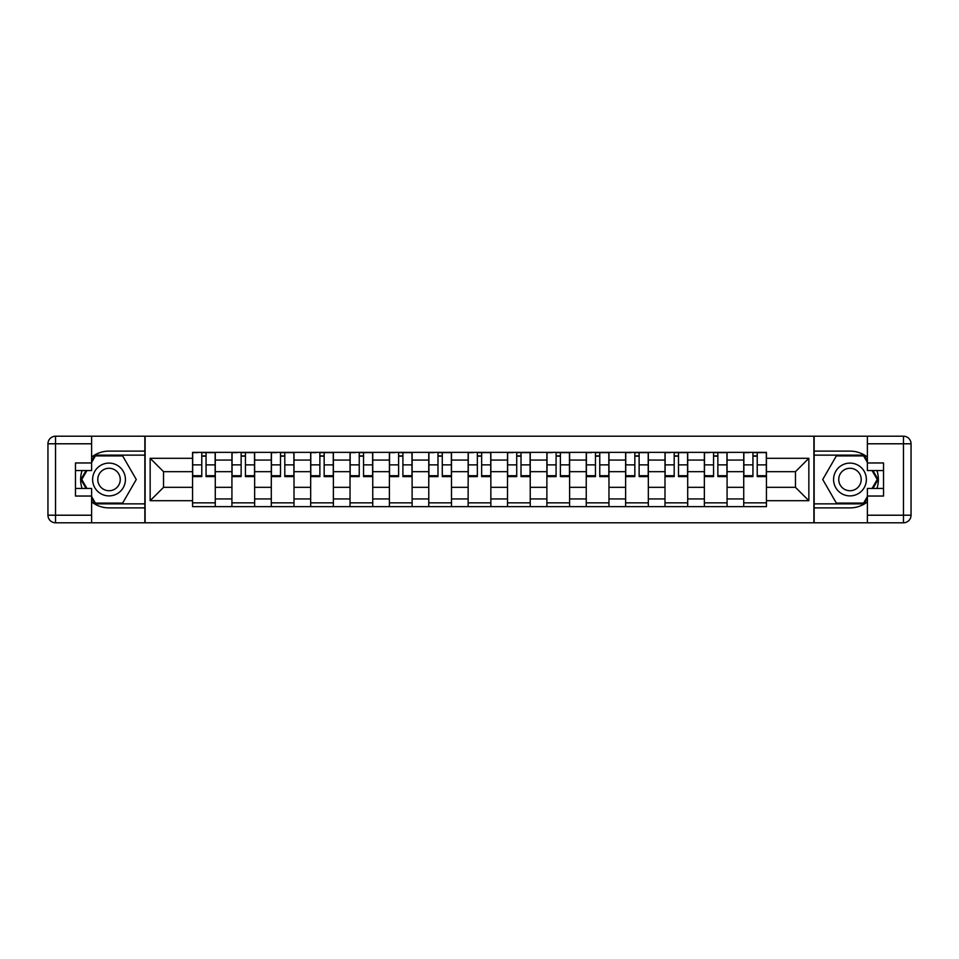 <?xml version="1.0" encoding="UTF-8"?>
<svg xmlns="http://www.w3.org/2000/svg" width="959" height="959" viewBox="0 0 959 959"><rect width="100%" height="100%" fill="white"/><g stroke="black" fill="none" stroke-linecap="round" stroke-linejoin="round"><path stroke-width="1.44" d="M91.608 501.929A28.386 28.386 0 0 0 109.026 507.886L144.857 507.886L144.857 522.787L814.143 522.787L814.143 507.886L849.974 507.886A28.386 28.386 0 0 0 867.392 501.929M867.392 457.071A28.386 28.386 0 0 0 849.974 451.114L814.143 451.114L814.143 436.213L144.857 436.213L144.857 451.114L109.026 451.114A28.386 28.386 0 0 0 91.608 457.071M231.922 506.628L231.922 460.068L215.272 460.068L215.272 506.628M215.272 460.068L215.272 452.372M231.922 460.068L231.922 452.372M254.638 452.372L254.638 506.628M271.301 506.628L271.301 452.372M294.005 452.372L294.005 506.628M310.668 506.628L310.668 452.372M333.384 452.372L333.384 506.628M350.035 506.628L350.035 452.372M372.751 452.372L372.751 506.628M389.402 506.628L389.402 452.372M412.118 452.372L412.118 506.628M428.769 506.628L428.769 452.372M451.485 452.372L451.485 506.628M468.148 506.628L468.148 452.372M490.852 452.372L490.852 506.628M507.515 506.628L507.515 452.372M530.231 452.372L530.231 506.628M546.882 506.628L546.882 452.372M569.598 452.372L569.598 506.628M586.249 506.628L586.249 452.372M608.965 452.372L608.965 506.628M625.616 506.628L625.616 452.372M648.332 452.372L648.332 506.628M664.995 506.628L664.995 452.372M687.699 452.372L687.699 506.628M704.362 506.628L704.362 452.372M727.078 452.372L727.078 506.628M743.728 506.628L743.728 452.372M743.728 487.328L727.078 487.328M704.362 487.328L687.699 487.328M664.995 487.328L648.332 487.328M625.616 487.328L608.965 487.328M586.249 487.328L569.598 487.328M546.882 487.328L530.231 487.328M507.515 487.328L490.852 487.328M468.148 487.328L451.485 487.328M428.769 487.328L412.118 487.328M389.402 487.328L372.751 487.328M350.035 487.328L333.384 487.328M310.668 487.328L294.005 487.328M271.301 487.328L254.638 487.328M231.922 487.328L215.272 487.328M743.728 471.672L727.078 471.672M704.362 471.672L687.699 471.672M664.995 471.672L648.332 471.672M625.616 471.672L608.965 471.672M586.249 471.672L569.598 471.672M546.882 471.672L530.231 471.672M507.515 471.672L490.852 471.672M468.148 471.672L451.485 471.672M428.769 471.672L412.118 471.672M389.402 471.672L372.751 471.672M350.035 471.672L333.384 471.672M310.668 471.672L294.005 471.672M271.301 471.672L254.638 471.672M231.922 471.672L215.272 471.672M163.533 487.328L192.555 487.328L192.555 471.672L163.533 471.672L163.533 487.328L150.155 500.694L150.155 458.306L192.555 458.306L192.555 471.672M766.445 471.672L766.445 487.328L795.467 487.328L795.467 471.672L766.445 471.672L766.445 452.372L192.555 452.372L192.555 458.306M766.445 458.306L808.845 458.306L808.845 500.694L766.445 500.694L766.445 487.328M192.555 487.328L192.555 506.628L766.445 506.628L766.445 500.694M192.555 500.694L150.155 500.694M813.891 522.787L813.891 436.213M145.109 522.787L145.109 436.213M215.272 502.84L192.555 502.84M201.774 456.16L206.053 456.16M254.638 502.84L231.922 502.84M241.141 456.16L245.432 456.16M294.005 502.84L271.301 502.84M280.507 456.16L284.799 456.16M333.384 502.84L310.668 502.84M319.874 456.16L324.166 456.16M372.751 502.84L350.035 502.84M359.241 456.16L363.533 456.16M412.118 502.84L389.402 502.84M398.62 456.16L402.912 456.16M451.485 502.84L428.769 502.84M437.987 456.16L442.279 456.16M490.852 502.84L468.148 502.84M477.354 456.16L481.646 456.16M530.231 502.84L507.515 502.84M516.721 456.16L521.013 456.16M569.598 502.84L546.882 502.84M556.088 456.16L560.38 456.16M608.965 502.84L586.249 502.84M595.467 456.16L599.759 456.16M648.332 502.84L625.616 502.84M634.834 456.16L639.126 456.16M687.699 502.84L664.995 502.84M674.201 456.16L678.492 456.16M727.078 502.84L704.362 502.84M713.568 456.16L717.859 456.16M766.445 502.84L743.728 502.84M752.947 456.16L757.226 456.16M150.155 458.306L163.533 471.672M795.467 487.328L808.845 500.694M795.467 471.672L808.845 458.306M206.053 476.599L206.053 452.624L215.14 452.624L215.14 476.599L206.053 476.599M201.774 455.909L206.053 455.909M197.986 452.624L192.687 452.624L192.687 476.599L201.774 476.599L201.774 452.624L209.841 452.624M245.432 476.599L245.432 452.624L254.519 452.624L254.519 476.599L245.432 476.599M241.141 455.909L245.432 455.909M237.352 452.624L232.054 452.624L232.054 476.599L241.141 476.599L241.141 452.624L249.208 452.624M284.799 476.599L284.799 452.624L293.886 452.624L293.886 476.599L284.799 476.599M280.507 455.909L284.799 455.909M276.719 452.624L271.421 452.624L271.421 476.599L280.507 476.599L280.507 452.624L288.587 452.624M82.078 470.545A28.386 28.386 0 0 0 82.078 488.455M144.857 436.213L91.608 436.213L91.608 470.545L75.461 470.545M144.857 522.787L55.526 522.787A7.576 7.576 0 0 1 47.95 515.211L47.95 443.789A7.576 7.576 0 0 1 55.526 436.213L91.608 436.213M144.857 507.886L144.857 451.114M75.461 488.455L91.608 488.455L91.608 522.787M91.608 462.969L75.461 462.969L75.461 496.031L91.608 496.031M144.857 455.141L94.965 455.141L91.608 460.955M91.608 498.045L94.965 503.859L144.857 503.859M86.07 470.545L80.904 479.5L86.07 488.455M876.922 488.455A28.386 28.386 0 0 0 876.922 470.545M814.143 522.787L867.392 522.787L867.392 488.455L883.539 488.455M814.143 436.213L903.474 436.213A7.576 7.576 0 0 1 911.05 443.789L911.05 515.211A7.576 7.576 0 0 1 903.474 522.787L867.392 522.787M814.143 451.114L814.143 507.886M883.539 470.545L867.392 470.545L867.392 436.213M867.392 496.031L883.539 496.031L883.539 462.969L867.392 462.969M814.143 503.859L864.035 503.859L867.392 498.045M867.392 460.955L864.035 455.141L814.143 455.141M872.93 488.455L878.096 479.5L872.93 470.545M92.615 479.5A16.399 16.399 0 0 0 109.026 495.899A16.399 16.399 0 0 0 125.425 479.5A16.399 16.399 0 0 0 109.026 463.101A16.399 16.399 0 0 0 92.615 479.5M97.794 479.5A11.232 11.232 0 0 0 109.026 490.732A11.232 11.232 0 0 0 120.259 479.5A11.232 11.232 0 0 0 109.026 468.268A11.232 11.232 0 0 0 97.794 479.5M91.608 462.466L95.397 455.909L122.644 455.909L136.274 479.5L122.644 503.091L95.397 503.091L91.608 496.534M86.945 488.455L81.779 479.5L86.945 470.545M833.575 479.5A16.399 16.399 0 0 0 849.974 495.899A16.399 16.399 0 0 0 866.385 479.5A16.399 16.399 0 0 0 849.974 463.101A16.399 16.399 0 0 0 833.575 479.5M838.741 479.5A11.232 11.232 0 0 0 849.974 490.732A11.232 11.232 0 0 0 861.206 479.5A11.232 11.232 0 0 0 849.974 468.268A11.232 11.232 0 0 0 838.741 479.5M867.392 496.534L863.603 503.091L836.356 503.091L822.726 479.5L836.356 455.909L863.603 455.909L867.392 462.466M872.055 470.545L877.221 479.5L872.055 488.455M324.166 476.599L324.166 452.624L333.252 452.624L333.252 476.599L324.166 476.599M319.874 455.909L324.166 455.909M316.086 452.624L310.788 452.624L310.788 476.599L319.874 476.599L319.874 452.624L327.954 452.624M363.533 476.599L363.533 452.624L372.619 452.624L372.619 476.599L363.533 476.599M359.241 455.909L363.533 455.909M355.465 452.624L350.167 452.624L350.167 476.599L359.241 476.599L359.241 452.624L367.321 452.624M402.912 476.599L402.912 452.624L411.986 452.624L411.986 476.599L402.912 476.599M398.62 455.909L402.912 455.909M394.832 452.624L389.534 452.624L389.534 476.599L398.62 476.599L398.62 452.624L406.688 452.624M442.279 476.599L442.279 452.624L451.365 452.624L451.365 476.599L442.279 476.599M437.987 455.909L442.279 455.909M434.199 452.624L428.901 452.624L428.901 476.599L437.987 476.599L437.987 452.624L446.067 452.624M481.646 476.599L481.646 452.624L490.732 452.624L490.732 476.599L481.646 476.599M477.354 455.909L481.646 455.909M473.566 452.624L468.268 452.624L468.268 476.599L477.354 476.599L477.354 452.624L485.434 452.624M521.013 476.599L521.013 452.624L530.099 452.624L530.099 476.599L521.013 476.599M516.721 455.909L521.013 455.909M512.933 452.624L507.635 452.624L507.635 476.599L516.721 476.599L516.721 452.624L524.801 452.624M560.38 476.599L560.38 452.624L569.466 452.624L569.466 476.599L560.38 476.599M556.088 455.909L560.38 455.909M552.312 452.624L547.014 452.624L547.014 476.599L556.088 476.599L556.088 452.624L564.168 452.624M599.759 476.599L599.759 452.624L608.833 452.624L608.833 476.599L599.759 476.599M595.467 455.909L599.759 455.909M591.679 452.624L586.381 452.624L586.381 476.599L595.467 476.599L595.467 452.624L603.535 452.624M639.126 476.599L639.126 452.624L648.212 452.624L648.212 476.599L639.126 476.599M634.834 455.909L639.126 455.909M631.046 452.624L625.747 452.624L625.747 476.599L634.834 476.599L634.834 452.624L642.914 452.624M678.492 476.599L678.492 452.624L687.579 452.624L687.579 476.599L678.492 476.599M674.201 455.909L678.492 455.909M670.413 452.624L665.114 452.624L665.114 476.599L674.201 476.599L674.201 452.624L682.281 452.624M717.859 476.599L717.859 452.624L726.946 452.624L726.946 476.599L717.859 476.599M713.568 455.909L717.859 455.909M709.792 452.624L704.481 452.624L704.481 476.599L713.568 476.599L713.568 452.624L721.648 452.624M757.226 476.599L757.226 452.624L766.313 452.624L766.313 476.599L757.226 476.599M752.947 455.909L757.226 455.909M749.159 452.624L743.86 452.624L743.86 476.599L752.947 476.599L752.947 452.624L761.014 452.624M704.362 460.068L687.699 460.068M664.995 460.068L648.332 460.068M625.616 460.068L608.965 460.068M586.249 460.068L569.598 460.068M546.882 460.068L530.231 460.068M507.515 460.068L490.852 460.068M468.148 460.068L451.485 460.068M428.769 460.068L412.118 460.068M389.402 460.068L372.751 460.068M350.035 460.068L333.384 460.068M310.668 460.068L294.005 460.068M271.301 460.068L254.638 460.068M743.728 460.068L727.078 460.068M704.362 498.932L687.699 498.932M664.995 498.932L648.332 498.932M625.616 498.932L608.965 498.932M586.249 498.932L569.598 498.932M546.882 498.932L530.231 498.932M507.515 498.932L490.852 498.932M468.148 498.932L451.485 498.932M428.769 498.932L412.118 498.932M389.402 498.932L372.751 498.932M350.035 498.932L333.384 498.932M310.668 498.932L294.005 498.932M271.301 498.932L254.638 498.932M231.922 498.932L215.272 498.932M743.728 498.932L727.078 498.932M206.053 475.724L215.14 475.724M206.053 464.875L215.14 464.875M192.687 475.724L201.774 475.724M192.687 464.875L201.774 464.875M245.432 475.724L254.519 475.724M245.432 464.875L254.519 464.875M232.054 475.724L241.141 475.724M232.054 464.875L241.141 464.875M284.799 475.724L293.886 475.724M284.799 464.875L293.886 464.875M271.421 475.724L280.507 475.724M271.421 464.875L280.507 464.875M91.608 443.789L55.526 443.789L55.526 515.211L91.608 515.211M47.95 443.789L55.526 443.789L55.526 436.213M55.526 522.787L55.526 515.211L47.95 515.211M867.392 515.211L903.474 515.211L903.474 443.789L867.392 443.789M911.05 515.211L903.474 515.211L903.474 522.787M903.474 436.213L903.474 443.789L911.05 443.789M324.166 475.724L333.252 475.724M324.166 464.875L333.252 464.875M310.788 475.724L319.874 475.724M310.788 464.875L319.874 464.875M363.533 475.724L372.619 475.724M363.533 464.875L372.619 464.875M350.167 475.724L359.241 475.724M350.167 464.875L359.241 464.875M402.912 475.724L411.986 475.724M402.912 464.875L411.986 464.875M389.534 475.724L398.62 475.724M389.534 464.875L398.62 464.875M442.279 475.724L451.365 475.724M442.279 464.875L451.365 464.875M428.901 475.724L437.987 475.724M428.901 464.875L437.987 464.875M481.646 475.724L490.732 475.724M481.646 464.875L490.732 464.875M468.268 475.724L477.354 475.724M468.268 464.875L477.354 464.875M521.013 475.724L530.099 475.724M521.013 464.875L530.099 464.875M507.635 475.724L516.721 475.724M507.635 464.875L516.721 464.875M560.38 475.724L569.466 475.724M560.38 464.875L569.466 464.875M547.014 475.724L556.088 475.724M547.014 464.875L556.088 464.875M599.759 475.724L608.833 475.724M599.759 464.875L608.833 464.875M586.381 475.724L595.467 475.724M586.381 464.875L595.467 464.875M639.126 475.724L648.212 475.724M639.126 464.875L648.212 464.875M625.747 475.724L634.834 475.724M625.747 464.875L634.834 464.875M678.492 475.724L687.579 475.724M678.492 464.875L687.579 464.875M665.114 475.724L674.201 475.724M665.114 464.875L674.201 464.875M717.859 475.724L726.946 475.724M717.859 464.875L726.946 464.875M704.481 475.724L713.568 475.724M704.481 464.875L713.568 464.875M757.226 475.724L766.313 475.724M757.226 464.875L766.313 464.875M743.86 475.724L752.947 475.724M743.86 464.875L752.947 464.875"/></g></svg>
